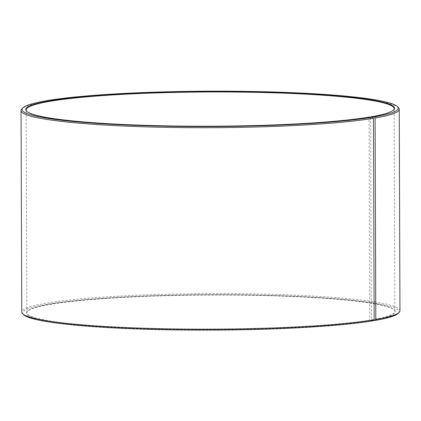 <?xml version="1.0" encoding="UTF-8"?>
<svg xmlns="http://www.w3.org/2000/svg" width="421" height="421" viewBox="0 0 421 421"><rect width="100%" height="100%" fill="white"/><g stroke="black" fill="none" stroke-linecap="round" stroke-linejoin="round"><path stroke-width="0.32" stroke-dasharray="2.1 1.58" d="M373.58 320.423L371.69 320.328L371.333 319.907L370.627 117.196A183.988 17.314 -0.2 0 0 393.314 110.281A183.988 17.314 -0.2 0 0 393.503 110.076M371.333 319.907A183.988 17.314 -0.2 0 0 394.84 311.351A183.988 17.314 -0.2 0 0 394.014 309.714A183.988 17.314 -0.2 0 0 210.795 294.679A183.988 17.314 -0.2 0 0 27.686 310.993A183.988 17.314 -0.2 0 0 26.865 312.635A183.988 17.314 -0.2 0 0 162.827 328.875A183.988 17.314 -0.2 0 0 369.738 320.171L369.033 117.464L369.38 117.075M26.797 111.36A183.988 17.314 -0.2 0 0 26.986 111.56A183.988 17.314 -0.2 0 0 170.579 126.332A183.988 17.314 -0.2 0 0 369.033 117.464M398.392 107.555A189.097 17.798 -0.2 0 0 210.084 92.099A189.097 17.798 -0.2 0 0 21.892 108.865M399.95 310.719A189.097 17.798 -0.2 0 0 210.789 293.584A189.097 17.798 -0.2 0 0 21.755 312.04M398.098 313.419A188.076 17.698 -0.2 0 0 210.795 294.7A188.076 17.698 -0.2 0 0 23.629 314.724M371.69 320.328A184.398 17.356 -0.2 0 0 394.419 310.119A184.398 17.356 -0.2 0 0 210.795 295.047A184.398 17.356 -0.2 0 0 27.281 311.398A184.398 17.356 -0.2 0 0 154.354 329.111A184.398 17.356 -0.2 0 0 370.091 320.597L369.738 320.171M373.269 320.76L370.091 320.597M394.84 311.351L394.135 108.639M26.865 312.635L26.16 109.923M393.314 110.281L393.719 109.876M26.986 111.56L26.581 111.155M27.686 310.993L27.281 311.398M394.014 309.714L394.419 310.119"/><path stroke-width="0.63" d="M393.503 110.076A183.988 17.314 -0.2 0 0 394.135 108.639A183.988 17.314 -0.2 0 0 210.084 91.967A183.988 17.314 -0.2 0 0 26.16 109.923A183.988 17.314 -0.2 0 0 26.797 111.36M370.675 117.143L370.98 116.806A184.398 17.356 -0.2 0 0 393.719 109.876A184.398 17.356 -0.2 0 0 210.084 91.52A184.398 17.356 -0.2 0 0 26.581 111.155A184.398 17.356 -0.2 0 0 170.489 125.958A184.398 17.356 -0.2 0 0 369.38 117.075L372.559 117.238L373.448 118.301L374.148 319.792L373.269 320.76A188.076 17.698 -0.2 0 1 170.405 329.822A188.076 17.698 -0.2 0 1 23.629 314.724L22.608 313.719A189.097 17.798 -0.2 0 0 170.184 328.901A189.097 17.798 -0.2 0 0 374.148 319.792M370.98 116.806L374.19 116.964A188.076 17.698 -0.2 0 0 397.371 106.55A188.076 17.698 -0.2 0 0 210.084 91.178A188.076 17.698 -0.2 0 0 22.902 107.855A188.076 17.698 -0.2 0 0 152.518 125.921A188.076 17.698 -0.2 0 0 372.559 117.238M374.19 116.964L375.085 118.027A189.097 17.798 -0.2 0 0 399.245 109.234A189.097 17.798 -0.2 0 0 398.392 107.555L397.371 106.55M22.902 107.855L21.892 108.865A189.097 17.798 -0.2 0 0 21.05 110.555A189.097 17.798 -0.2 0 0 160.79 127.242A189.097 17.798 -0.2 0 0 373.448 118.301M375.085 118.027L375.79 319.513A189.097 17.798 -0.2 0 0 399.108 312.408A189.097 17.798 -0.2 0 0 399.95 310.719L399.245 109.234M21.05 110.555L21.755 312.04A189.097 17.798 -0.2 0 0 22.608 313.719M375.79 319.513L374.9 320.486A188.076 17.698 -0.2 0 0 398.098 313.419L399.108 312.408M374.9 320.486L373.58 320.423"/></g></svg>
